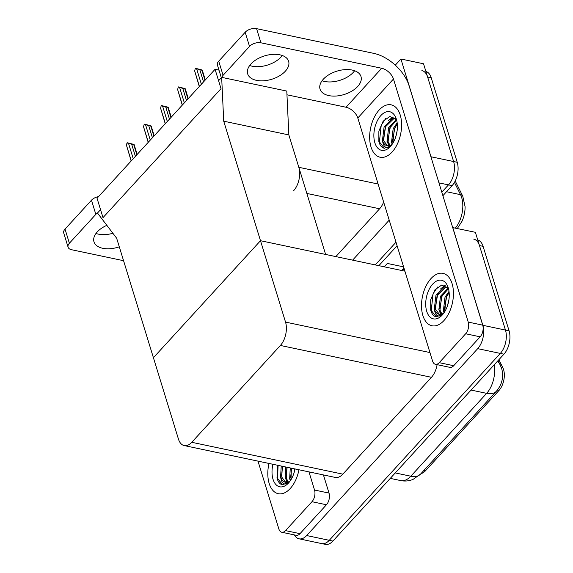 <?xml version="1.0" encoding="UTF-8"?>
<svg xmlns="http://www.w3.org/2000/svg" width="573" height="573" viewBox="0 0 573 573"><rect width="100%" height="100%" fill="white"/><g stroke="black" fill="none" stroke-linecap="round" stroke-linejoin="round"><path stroke-width="0.86" d="M293.67 190.651A16.911 9.677 -78.1 0 0 298.812 167.302L288.856 134.927L223.721 121.189L221.658 77.348L218.578 80.707L221.028 88.672L215.068 69.297L97.045 198.258L103.004 217.633L221.028 88.672L103.004 217.633L100.554 209.675L97.482 213.034L116.641 238.196L178.454 439.104A16.911 9.677 -78.1 0 0 184.191 445.572A16.911 9.677 -78.1 0 0 191.762 442.299L280.383 345.455A16.911 9.677 -78.1 0 0 285.533 322.105L223.721 121.189M395.291 65.157L400.921 59.005L423.54 63.775L453.615 161.536A16.911 9.677 101.9 0 1 448.473 184.886L441.804 192.163L448.473 184.886A16.911 9.677 101.9 0 0 453.615 161.536L427.623 77.047A16.911 9.677 101.9 0 0 421.886 70.579M400.921 59.005L430.996 156.766A16.911 9.677 101.9 0 1 431.405 158.363M396.007 242.214L375.236 264.905L396.007 242.214M389.217 220.147L352.617 260.135M335.842 256.604L379.613 208.773A16.911 9.677 -78.1 0 0 383.645 202.04M215.068 69.297L218.986 70.121M221.658 77.348L286.786 91.078L288.856 134.927L325.622 254.448L260.493 240.71L153.414 357.717L260.493 240.71L404.91 271.165M452.713 227.61L475.389 232.309L505.465 330.069A16.911 9.677 101.9 0 1 500.322 353.419L329.274 540.31A16.911 9.677 101.9 0 1 321.704 543.584A16.911 9.677 101.9 0 0 329.274 540.31L500.322 353.419A16.911 9.677 101.9 0 0 505.465 330.069L479.472 245.581A16.911 9.677 101.9 0 0 473.735 239.113M452.77 227.538L482.846 325.299A16.911 9.677 101.9 0 1 477.703 348.649L306.662 535.547A16.911 9.677 101.9 0 1 299.092 538.821A16.911 9.677 101.9 0 1 294.415 534.917M184.191 445.572L335.262 477.424A16.911 9.677 -78.1 0 0 342.833 474.15L431.462 377.306A16.911 9.677 -78.1 0 0 437.099 364.65M498.89 359.701L502.793 367.565A15.22 8.71 101.9 0 1 498.933 390.514L425.56 470.691A15.22 8.71 101.9 0 1 421.005 473.606M403.585 266.86L387.327 263.437L384.247 266.803M455.206 180.989L462.783 196.245L465.083 206.681A20.291 11.61 101.9 0 1 462.01 221.264L457.605 228.061A5.637 3.316 -137.5 0 1 457.104 228.455M425.897 71.439A16.911 9.677 101.9 0 1 431.24 77.806L457.233 162.295A16.911 9.677 101.9 0 1 452.09 185.645L442.893 195.694M397.089 245.745L378.853 265.671M477.746 239.972A16.911 9.677 101.9 0 1 483.089 246.34L509.082 330.829A16.911 9.677 101.9 0 1 503.939 354.178L332.899 541.077A16.911 9.677 101.9 0 1 325.321 544.35L299.092 538.821M204.998 80.299L201.897 70.207L199.819 69.77L203.544 81.889M199.418 86.394L194.67 70.959L195.329 68.273L196.639 68.81L201.388 84.245M202.068 69.949L195.329 68.273M199.819 69.77L196.639 68.81M194.67 70.959L199.304 86.523M112.902 233.283A21.416 12.226 -17.1 0 1 95.985 233.455M119.291 246.798A21.416 12.226 -17.1 0 1 93.979 241.82A21.416 12.226 -17.1 0 1 97.267 231.9A21.416 12.226 -17.1 0 1 106.843 225.332M268.988 463.45A26.773 15.321 -78.1 0 0 269.174 483.462A26.773 15.321 -78.1 0 0 278.256 493.697A26.773 15.321 -78.1 0 0 298.948 469.767A26.773 15.321 101.9 0 1 278.256 493.697A26.773 15.321 101.9 0 1 269.174 483.462A26.773 15.321 101.9 0 1 268.988 463.45M311.97 501.712A8.452 4.835 -78.1 0 0 314.541 490.037L329.017 493.088A8.452 4.835 101.9 0 1 326.445 504.763L311.97 501.712L285.526 530.612L300.001 533.664A8.452 4.835 101.9 0 1 296.212 535.297L281.744 532.245A8.452 4.835 -78.1 0 0 285.526 530.612M326.445 504.763L300.001 533.664M329.017 493.088L323.43 474.931M68.087 247.171L63.732 233.018A8.452 4.828 -17.1 0 1 65.028 229.1L69.383 243.253A8.452 4.828 162.9 0 0 68.087 247.171A8.452 4.828 162.9 0 0 71.561 249.728L123.56 260.694M97.682 212.805A8.452 4.828 162.9 0 0 95.834 214.359L91.479 200.206L65.028 229.1M91.479 200.206A8.452 4.828 -17.1 0 1 98.556 196.603M95.834 214.359L69.383 243.253M257.986 461.129L278.872 529.015A8.452 4.835 -78.1 0 0 281.744 532.245M308.962 471.88L314.541 490.037M282.26 55.488A21.416 12.226 -17.1 0 1 280.985 57.049A21.416 12.226 -17.1 0 1 249.685 65.508M285.34 71.202A21.416 12.226 -17.1 0 1 263.781 80.772A21.416 12.226 -17.1 0 1 247.679 73.874A21.416 12.226 -17.1 0 1 250.96 63.954A21.416 12.226 -17.1 0 1 272.519 54.385A21.416 12.226 -17.1 0 1 288.62 61.282A21.416 12.226 -17.1 0 1 285.34 71.202M354.63 70.751A21.416 12.226 -17.1 0 1 353.355 72.305A21.416 12.226 -17.1 0 1 322.055 80.772M357.71 86.459A21.416 12.226 -17.1 0 1 336.158 96.028A21.416 12.226 -17.1 0 1 320.049 89.137A21.416 12.226 -17.1 0 1 323.33 79.21A21.416 12.226 -17.1 0 1 344.889 69.641A21.416 12.226 -17.1 0 1 360.99 76.538A21.416 12.226 -17.1 0 1 357.71 86.459M452.083 283.599A26.773 15.321 -78.1 0 0 443.001 273.364A26.773 15.321 -78.1 0 0 425.832 286.436A26.773 15.321 -78.1 0 0 422.874 315.522A26.773 15.321 -78.1 0 0 431.956 325.758A26.773 15.321 -78.1 0 0 449.125 312.686A26.773 15.321 -78.1 0 0 452.083 283.599A26.773 15.321 101.9 0 1 449.125 312.686A26.773 15.321 101.9 0 1 431.956 325.758A26.773 15.321 101.9 0 1 422.874 315.522A26.773 15.321 101.9 0 1 425.832 286.436A26.773 15.321 101.9 0 1 443.001 273.364A26.773 15.321 101.9 0 1 452.083 283.599M400.24 115.066A26.773 15.321 -78.1 0 0 391.151 104.83A26.773 15.321 -78.1 0 0 373.983 117.902A26.773 15.321 -78.1 0 0 371.025 146.989A26.773 15.321 -78.1 0 0 380.107 157.224A26.773 15.321 -78.1 0 0 397.275 144.152A26.773 15.321 -78.1 0 0 400.24 115.066A26.773 15.321 101.9 0 1 397.275 144.152A26.773 15.321 101.9 0 1 380.107 157.224A26.773 15.321 101.9 0 1 371.025 146.989A26.773 15.321 101.9 0 1 373.983 117.902A26.773 15.321 101.9 0 1 391.151 104.83A26.773 15.321 101.9 0 1 400.24 115.066M465.67 333.765A8.452 4.835 -78.1 0 0 468.241 322.09L482.717 325.142A8.452 4.835 101.9 0 1 480.145 336.817L465.67 333.765L439.226 362.666L453.701 365.717A8.452 4.835 101.9 0 1 449.912 367.357L435.437 364.306A8.452 4.835 -78.1 0 0 439.226 362.666M480.145 336.817L453.701 365.717M482.717 325.142L409.029 85.613A33.814 19.919 42.5 0 0 373.725 53.353L256.575 28.65L260.93 42.803L381.697 68.266A11.274 6.64 -137.5 0 1 393.465 79.024L468.241 322.09M221.321 77.713L217.432 65.071A8.452 4.828 -17.1 0 1 218.728 61.161L223.083 75.314A8.452 4.828 162.9 0 0 221.823 77.384M260.93 42.803A8.452 4.828 162.9 0 0 249.527 46.413L245.172 32.26L218.728 61.161M245.172 32.26A8.452 4.828 -17.1 0 1 256.575 28.65M249.527 46.413L223.083 75.314M286.966 94.796L346.028 107.244L381.697 68.266M393.465 79.024L357.796 118.002L432.572 361.069A8.452 4.835 -78.1 0 0 435.437 364.306M357.796 118.002A11.274 6.64 42.5 0 0 346.028 107.244M187.958 98.914L184.857 88.829L182.78 88.385L186.504 100.504M182.386 105.009L177.637 89.574L178.289 86.888L179.6 87.425L184.348 102.861M185.029 88.564L178.289 86.888M182.78 88.385L179.6 87.425M177.637 89.574L182.264 105.138M170.926 117.529L167.825 107.445L165.74 107.001L169.472 119.12M165.346 123.625L160.598 108.19L161.257 105.504L162.567 106.041L167.316 121.476M167.996 107.18L161.257 105.504M165.74 107.001L162.567 106.041M160.598 108.19L165.232 123.754M153.886 136.145L150.785 126.06L148.708 125.616L152.432 137.735M148.307 142.24L143.558 126.805L144.217 124.119L145.528 124.656L150.276 140.091M150.957 125.795L144.217 124.119M148.708 125.616L145.528 124.656M143.558 126.805L148.192 142.369M136.854 154.76L133.745 144.675L131.668 144.231L135.4 156.35M131.274 160.855L126.526 145.42L126.927 143.014L128.495 143.271L133.244 158.707M133.917 144.41L127.185 142.734M131.668 144.231L128.495 143.271M126.526 145.42L131.153 160.984M295.002 468.936A19.726 11.288 101.9 0 1 288.57 482.953A19.726 11.288 101.9 0 1 273.02 479.264A19.726 11.288 101.9 0 1 272.934 464.28M281.228 466.035L280.612 476.858C281.579 483.691 284.301 485.603 288.771 482.588L282.317 484.708L280.885 484.199C279.065 483.06 277.776 480.998 277.003 478.004L277.611 465.269M282.36 466.272L281.744 477.094L285.683 482.294M286.88 467.224L286.271 478.047L288.233 481.993M285.748 466.988L285.139 477.81L287.567 482.194M291.406 468.177L290.991 479.701M290.275 467.94L289.659 478.763L290.332 480.718M294.794 468.893L293.856 473.434M280.612 476.858A14.089 8.065 -78.1 0 0 285.397 482.244A14.089 8.065 -78.1 0 0 290.217 480.883M291.664 468.234L290.568 477.925M287.137 467.281L286.042 476.972M282.618 466.322L281.522 476.02M278.091 465.369L277.54 478.376L282.539 484.751M290.11 478.856L290.411 480.597M285.583 477.903L286.765 482.33M374.864 142.784A19.726 11.288 101.9 0 1 380.708 115.717A19.726 11.288 101.9 0 1 396.251 118.819A19.726 11.288 101.9 0 1 396.394 119.263A19.726 11.288 101.9 0 1 390.421 146.48A19.726 11.288 101.9 0 1 374.864 142.784M395.42 118.733L392.562 118.518L384.118 126.762L382.463 140.378C383.43 147.218 386.152 149.123 390.621 146.108L384.168 148.235L382.735 147.719C380.916 146.581 379.62 144.518 378.853 141.524L378.875 131.117L383.129 121.211L389.876 116.505L395.979 119.449M395.298 118.697L393.687 118.754L385.249 126.998L383.595 140.614L387.534 145.814M396.487 120.258L389.769 127.951L388.122 141.574L390.084 145.521M396.151 119.707L388.637 127.715L386.99 141.33L389.418 145.721M397.297 124.105L394.296 128.904L392.842 143.229M397.161 122.844L393.164 128.667L391.509 142.283L392.183 144.238M397.06 131.181L395.707 136.954M382.463 140.378A14.089 8.065 -78.1 0 0 387.248 145.764A14.089 8.065 -78.1 0 0 392.068 144.403M395.814 126.081L394.804 128.159L392.419 141.452M391.287 125.129L390.277 127.206L387.892 140.492M393.372 117.078L390.385 119.291M386.768 124.176L385.758 126.253L383.373 139.54M385.701 118.496L381.231 125.301L379.39 141.896L384.39 148.278M391.961 142.383L392.261 144.117M387.434 141.424L388.616 145.85M392.956 116.878L388.558 120.545M426.713 311.318A19.726 11.288 101.9 0 1 432.558 284.251A19.726 11.288 101.9 0 1 448.1 287.352A19.726 11.288 101.9 0 1 448.244 287.796A19.726 11.288 101.9 0 1 442.27 315.014A19.726 11.288 101.9 0 1 426.713 311.318M447.269 287.266L444.404 287.052L435.967 295.296L434.313 308.911C435.279 315.752 438.001 317.657 442.463 314.641L436.017 316.769L434.578 316.26C432.765 315.121 431.469 313.051 430.703 310.057L430.724 299.65L434.979 289.745L441.726 285.039L447.828 287.983M447.148 287.231L445.536 287.288L437.099 295.532L435.444 309.148L439.384 314.348M448.337 288.792L441.618 296.485L439.964 310.108L441.926 314.054M448 288.24L440.487 296.248L438.839 309.864L441.267 314.255M449.146 292.638L446.145 297.437L444.691 311.762M449.01 291.378L445.013 297.201L443.359 310.817L444.032 312.772M448.91 299.715L447.556 305.488M434.313 308.911A14.089 8.065 -78.1 0 0 439.097 314.298A14.089 8.065 -78.1 0 0 443.917 312.937M447.663 294.615L446.654 296.692L444.268 309.986M443.137 293.663L442.127 295.74L439.742 309.026M445.221 285.612L442.234 287.825M438.617 292.71L437.607 294.787L435.222 308.073M437.55 287.03L433.081 293.834L431.233 310.437L436.239 316.812M443.81 310.917L444.111 312.657M439.283 309.964L440.458 314.384M444.798 285.418L440.408 289.079M298.812 167.302L378.101 184.019M430.996 156.766L457.233 162.295M438.947 182.873L452.09 185.645M306.856 193.438L379.613 208.773M306.662 535.547L332.899 541.077M477.703 348.649L503.939 354.178M482.846 325.299L509.082 330.829M191.762 442.299L342.833 474.15M280.383 345.455L431.462 377.306M285.533 322.105L429.951 352.553M502.793 367.565L501.282 367.243M498.933 390.514L497.307 390.17M425.56 470.691L423.977 470.354M462.783 196.245A5.637 3.746 153.6 0 0 460.534 194.677L454.439 182.415M455.334 228.083A22.548 12.9 -78.1 0 0 460.534 194.677L446.532 191.719M431.24 77.806L427.623 77.047M402.339 270.621L404.137 268.651M403.936 267.985L401.652 270.477M498.123 360.532L501.59 368.181C503.911 376.726 502.184 384.397 496.433 391.187A19.726 11.618 -137.5 0 1 486.642 393.35A22.548 12.9 -78.1 0 0 494.148 364.872M500.265 364.843A19.726 13.107 153.6 0 0 497.307 361.427M395.255 472.933L410.805 476.213A19.726 11.618 42.5 0 0 420.596 474.05L413.112 479.365C409.122 481.041 404.989 481.442 400.713 480.582A22.548 12.9 -78.1 0 0 410.805 476.213L486.642 393.35L471.092 390.07M483.089 246.34L479.472 245.581M457.605 228.061L457.218 228.477M496.433 391.187L420.596 474.05M400.713 480.582L390.27 478.376M205.306 79.962L202.283 70.15M188.266 98.577L185.251 88.765M171.234 117.193L168.211 107.38M154.194 135.808L151.172 125.996M137.155 154.424L134.139 144.611M394.74 118.547L395.37 118.675M446.589 287.08L447.219 287.209"/></g></svg>
